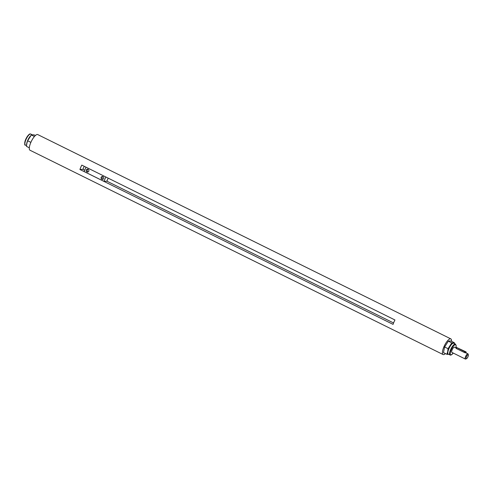 <?xml version="1.0" encoding="UTF-8"?>
<svg xmlns="http://www.w3.org/2000/svg" width="493" height="493" viewBox="0 0 493 493"><rect width="100%" height="100%" fill="white"/><g stroke="black" fill="none" stroke-linecap="round" stroke-linejoin="round"><path stroke-width="0.74" d="M35.385 135.513L33.937 134.799L31.361 134.953A7.278 2.28 116.3 0 0 31.349 134.965L27.633 140.745L26.832 143.463L26.48 146.384L29.315 147.789M27.626 140.764L30.874 142.366L27.633 140.745A7.278 2.28 116.3 0 0 27.626 140.764M31.361 134.953L34.448 136.481M448.599 354.338L448.414 354.35A6.31 1.972 -63.7 0 1 447.699 351.614L448.051 348.687L451.779 342.888L448.334 341.187L444.618 346.973L448.057 348.674A7.278 2.28 -63.7 0 1 448.057 348.674L444.606 346.986A7.278 2.28 -63.7 0 1 444.618 346.973M448.581 354.325A6.31 1.972 -63.7 0 1 448.414 354.35L446.904 354.319L443.466 352.618A7.278 2.28 -63.7 0 1 443.466 352.612L444.606 346.986M443.466 352.612L446.904 354.313A7.278 2.28 -63.7 0 1 446.904 354.313L447.699 351.614A6.31 1.972 -63.7 0 1 450.14 345.889A6.31 1.972 -63.7 0 1 453.295 342.912L451.785 342.881A7.278 2.28 -63.7 0 1 451.785 342.881L448.347 341.181L449.413 340.99L450.916 341.02L454.361 342.721A7.278 2.28 -63.7 0 1 454.361 342.734L454.306 343.516M85.992 167.17L84.124 171.552L103.955 181.356L106.876 181.177L393.568 322.964M79.94 169.512L393.075 324.376A8.732 2.736 -63.7 0 1 394.948 319.975L81.82 165.112A8.732 2.736 116.3 0 0 79.94 169.512L82.916 169.327L84.697 170.208M84.211 166.295L82.916 169.327M452.044 352.415A2.909 0.912 -63.7 0 1 451.878 352.384A2.909 0.912 -63.7 0 1 452.352 349.371A2.909 0.912 -63.7 0 1 454.46 347.164L455.92 347.885M454.361 342.721L453.295 342.912A6.31 1.972 -63.7 0 1 453.998 343.368M467.999 356.673A2.225 0.696 116.3 0 0 468.35 354.942A2.225 0.696 116.3 0 0 466.588 356.414A2.225 0.696 116.3 0 0 466.489 358.707A2.225 0.696 116.3 0 0 467.999 356.673M468.35 354.942L468.116 354.103A2.909 0.912 116.3 0 0 467.919 353.826A2.909 0.912 116.3 0 0 465.811 356.026A2.909 0.912 116.3 0 0 465.337 359.046A2.909 0.912 116.3 0 0 465.682 359.027L466.489 358.707M456.179 347.275L464.991 351.762L466.23 352.125L465.675 351.725L456.179 347.275L455.871 347.996L456.364 348.533L464.628 352.618C465.99 352.97 466.218 352.951 465.312 352.575M467.919 353.826L465.897 352.822M87.976 169.198A1.454 1.362 -93.5 0 0 88.142 171.891M86.978 171.897A1.454 1.362 -93.5 0 0 88.9 170.492A1.454 1.362 -93.5 0 0 86.201 170.301A1.454 1.362 -93.5 0 0 86.978 171.897M102.846 176.556A1.454 1.362 -93.5 0 0 103.012 179.242M101.848 179.249A1.454 1.362 -93.5 0 0 103.77 177.85A1.454 1.362 -93.5 0 0 101.071 177.659A1.454 1.362 -93.5 0 0 101.848 179.249M103.955 181.356L105.822 176.981M106.876 181.177L108.17 178.139M26.48 146.384A7.278 2.28 116.3 0 0 26.48 146.396L29.315 147.795M31.349 134.965L34.442 136.493M451.526 341.322A8.732 2.736 116.3 0 0 450.842 338.882A8.732 2.736 116.3 0 0 444.52 345.501A8.732 2.736 116.3 0 0 443.096 354.541A8.732 2.736 116.3 0 0 445.456 353.604M450.842 338.882L37.739 134.577A8.732 2.736 116.3 0 0 31.416 141.195A8.732 2.736 116.3 0 0 29.999 150.236L443.096 354.541M453.227 353.056A5.626 1.762 -63.7 0 1 450.99 354.88A5.626 1.762 -63.7 0 1 450.922 350.517A5.626 1.762 -63.7 0 1 454.799 344.853A5.626 1.762 -63.7 0 1 455.809 347.836M450.392 355.114A6.113 1.91 -63.7 0 1 450.041 355.052A6.113 1.91 -63.7 0 1 451.04 348.724A6.113 1.91 -63.7 0 1 455.464 344.089L456.191 345.839L455.84 347.848M453.258 353.068L451.027 355.071L448.31 354.196A6.113 1.91 -63.7 0 1 449.302 347.867A6.113 1.91 -63.7 0 1 453.733 343.233L455.464 344.089M464.991 351.762L464.628 352.618M456.728 347.676L456.364 348.533M29.777 134.244A5.626 1.762 116.3 0 0 26.092 138.558A5.626 1.762 116.3 0 0 24.896 144.104M30.449 134.004A6.113 1.91 116.3 0 0 26.135 139.186A6.113 1.91 116.3 0 0 25.377 145.028C24.545 145.614 24.508 144.079 25.272 140.425C27.75 134.299 30.381 133.609 30.233 133.954L30.794 134.065A6.113 1.91 116.3 0 0 30.449 134.004M30.72 135.729A6.113 1.91 116.3 0 0 26.616 144.769M465.337 359.046L451.878 352.384M465.922 352.84L466.23 352.125M32.242 134.78L30.794 134.065M26.53 145.595L25.377 145.028"/></g></svg>
